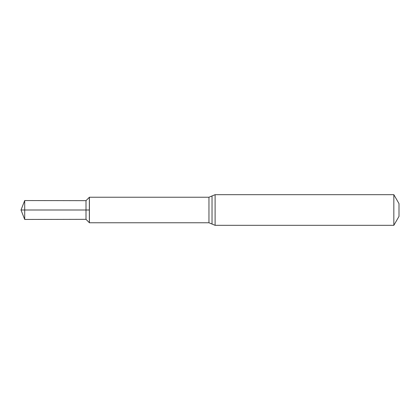 <?xml version="1.0" encoding="UTF-8"?>
<svg xmlns="http://www.w3.org/2000/svg" width="420" height="420" viewBox="0 0 420 420"><rect width="100%" height="100%" fill="white"/><g stroke="black" fill="none" stroke-linecap="round" stroke-linejoin="round"><path stroke-width="0.63" d="M86.005 219.34L89.408 222.768L89.408 197.232L89.345 210L89.345 197.29L86.005 200.66L24.712 200.55L24.712 219.45L86.005 219.34L86.005 200.66M89.345 222.71L89.345 210L89.345 222.71M393.839 194.675L399 203.616L399 216.384L393.839 225.325L393.839 194.675L215.108 194.675L215.108 225.325L212.032 224.049L212.032 195.951L215.108 194.675M24.712 219.45L21 210L89.345 210L24.712 210M89.408 222.768L208.955 222.768L208.955 197.232L89.408 197.232M208.955 197.232L212.032 195.951M208.955 222.768L212.032 224.049M393.839 225.325L215.108 225.325M21 210L24.712 200.55"/></g></svg>
